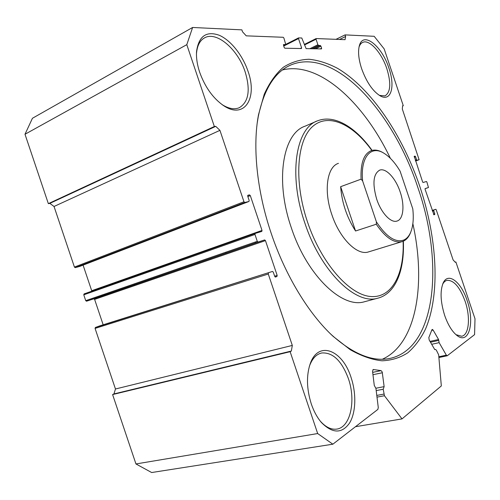 <?xml version="1.0" encoding="UTF-8"?>
<svg xmlns="http://www.w3.org/2000/svg" width="500" height="500" viewBox="0 0 500 500"><rect width="100%" height="100%" fill="white"/><g stroke="black" fill="none" stroke-linecap="round" stroke-linejoin="round"><path stroke-width="0.75" d="M332.856 444.194L151.656 472.531L135.95 463.95L112.6 394.562L290.131 351.7L317.675 433.55L332.856 444.194L377.844 409.419L378.281 407.575L375.925 388.394L374.275 385.438L372.55 371.325L373.206 369.487L381.081 370.625L382.212 371.981L384.137 386.631L383.212 389.244L384.438 395.731L402.013 418.906L441.325 385.944L438.669 354.85L436.319 350.087L435.494 349.456L434.731 349.544L429.2 340.012L428.837 337.55L431.925 329.769L432.281 329.406L433.125 330.056L431.681 330.394M430.006 341.406L438.556 339.5L439.137 342.65L431.681 344.294M271.156 233.206C256.744 190.681 252.45 146.156 258.55 114.556L264.256 94.225C269.45 82.775 275.794 73.794 283.288 67.281C291.275 62.206 299.869 59.531 309.075 59.256C318.475 60.269 328.006 63.319 337.669 68.412C371.569 88.588 402.587 135.606 419.944 186.85C437.094 238.15 440.613 293.744 425.438 329.206C420.712 338.781 414.85 346.631 407.85 352.75C400.225 357.725 391.631 360.406 382.069 360.8C372.031 359.75 361.419 356.05 350.231 349.7L333.225 336.444C309.031 314.288 285.387 275.788 271.156 233.206M330.206 333.575L331.838 335.1C353.1 353.994 372.244 361.819 389.256 358.569C436.875 349.012 443.831 261.756 417.869 187.544C393.688 112.769 334.906 46.006 290.506 65.131C274.744 72.1 264 89.231 258.281 116.538L257.256 122.744M338.456 163.35C327.125 166.637 323.475 190.538 331.763 214.4C339.588 238.412 357.1 255.719 368.281 251.981L401.906 241.681C393.963 243.363 385.412 237.55 376.262 224.237L355.55 231C346.838 217.387 341.869 202.619 340.637 186.681L361.094 179.169C360.406 163.244 363.8 153.737 371.275 150.656L372.625 150.281C375.819 149.688 379.256 150.463 382.944 152.619L383.594 153.012M316.375 121.337L305.106 126.175C283.044 133.25 274.738 179.938 291.262 227.569C306.894 275.487 342.05 308.581 364.212 301.819L365.619 301.444M390.369 158.319C364.212 103.2 319.394 60.788 282.469 69.95M199.681 72.294C197.175 64.731 196.137 57.756 196.562 51.369C198.794 36.156 206.306 30.769 219.088 35.206C230.712 40.138 242.638 55.263 248.006 71.244C257.856 98.206 244.331 119.875 223.469 105.55C213.006 98.244 205.075 87.156 199.681 72.294M222.094 104.606C228.644 108.713 234.363 109.756 239.244 107.737C248.631 102.062 250.619 90.169 245.212 72.062C238.194 49.831 216.956 30.969 204.75 37.75C199.95 40.312 197.206 45.519 196.513 53.381L196.462 54.294M444.656 315.387C440.425 301.619 439.956 290.763 443.25 282.806C448.25 271.812 461.188 282.013 467.106 300.487C474.938 322.212 469.05 345.206 456.969 335.475C452.088 331.587 447.981 324.894 444.656 315.387M456 334.688L461.637 336.244C469.113 335.181 470.644 317.069 465.094 301.225C459.837 287.038 453.819 280.081 447.044 280.344C445.244 280.781 443.769 282.106 442.606 284.325M311.275 403.894C306.588 388.806 306.262 375.35 310.287 363.525C318.469 340.156 342.619 350.081 351.069 377.488C356.456 393.462 356.006 412.438 349.588 422.994C341.938 433.8 332.575 433.669 321.5 422.606C317.262 417.669 313.85 411.431 311.275 403.894M320.219 421.056L320.269 421.112C325.619 427.094 331.019 429.762 336.463 429.131C350.481 427.744 356.2 400.475 348.344 378.506C341.694 360.788 332.837 352.275 321.775 352.969C316.531 354.106 312.512 358.25 309.713 365.394L309.312 366.531M361.656 68.769C358.562 59.194 357.812 51.456 359.4 45.556C363.256 30.85 382.031 46.163 388.925 68.181C395.387 86.487 391.119 102.044 380.369 95.962C372.856 91.375 366.619 82.312 361.656 68.769M379.363 95.381L384.969 95.9C390.619 92.294 391.256 83.256 386.875 68.8C381.719 52.831 369.444 39.025 362.744 42.375C361.056 43.131 359.806 44.731 359 47.175M438.556 339.5L433.125 330.056M438.831 356.756L446.35 355.175L439.137 342.65M446.35 355.175L447.3 355.725L474.575 334.637L475 318.781L455.887 261.981L455.3 262.3L453.1 259.919L436.231 209.794L435.788 209.281L432.206 210.444L435.781 209.288L433.781 210.05L433.738 210.75L432.45 211.163M433.475 214.2L434.756 213.787L433.738 210.75M434.756 213.787L434.712 214.494L433.831 214.775M433.956 214.794L434.712 214.494M433.944 214.794L425.087 189.288L425.138 188.594L428.462 187.531L426.881 182.019L426.425 181.494L423.088 182.5L422.625 181.969L414.25 156.312M414.156 156.456L415.062 156.119L414.275 156.306M415.062 156.119L415.531 156.669L414.269 157.131M415.288 160.169L416.556 159.706L415.531 156.669M416.556 159.706L417.025 160.25L415.5 160.806M419.106 159.738L415.575 161.025L419.106 159.738L417.025 160.25M419.113 159.738L402.294 108.95L402.625 105.781L403.294 105.706L384.175 48.906L374.175 36.3L345.075 34.888L345.619 36.506L345.075 39.681L316.181 38.556L316.044 39.231L304.513 44.981M309.875 48.7L317.9 44.744L316.044 39.231M317.9 44.744L318.5 45.444L311.806 48.738M313.65 48.769L320.325 45.487L318.5 45.444M320.325 45.487L320.925 46.181L315.575 48.806M320.275 48.894L321.613 48.238L320.925 46.181M321.613 48.238L321.481 48.919L306.125 48.625L301.775 38L298.556 37.894L298.488 38.575L283.7 46.062M300.231 48.519L301.606 47.838L298.488 38.575M301.606 47.838L301.45 48.537L284.844 48.225L284.175 47.481L283.431 44.638M285.688 44.606L283.575 45.7L285.688 44.606L283.606 44.55M285.781 44.588L283.888 38.031L283.225 37.281L246.244 35.844L242.537 31.831L241.875 29.869L192.613 27.469L186.8 44.656L214.344 126.506L215.731 126.35L219.931 130.35L54.037 206.475L49.844 203.375L48.35 203.656L214.344 126.506M79.894 266.356L75.25 267.65L74.431 267.075L243.962 201.756L219.931 130.35M243.962 201.756L244.775 202.488L75.25 267.65M79.812 266.388L248.944 201.469L244.775 202.488M248.944 201.469L249.169 200.487L247.738 196.225L247.881 195.281M247.681 195.6L249.513 194.887L247.969 195.25M249.513 194.887L250.312 195.619L247.85 196.575M91.725 291.212L91.7 290.719L262.025 230.425L250.312 195.619M262.025 230.425L261.812 231.425L255.188 233.431L254.963 234.45L83.769 294.819L84.087 293.913L255.162 233.444M103.169 324.794L94.612 299.381L93.819 298.837L86.544 301.206L85.731 300.663L257.281 241.331L254.963 234.45M257.281 241.331L258.081 242.031L86.544 301.206L258.081 242.031L264.669 239.925L265.456 240.613L94.612 299.381M274.65 276.2L277.169 275.419L265.456 240.613M277.169 275.419L276.962 276.462L275.181 277.013M275.444 277.05L276.962 276.462M275.487 277.038L274.713 276.381L273.275 272.119L272.494 271.45L99.862 325.838M112.6 394.562L113.969 393.925L115.463 389L95.069 328.406L95.381 327.469L272.494 271.45L99.85 325.838M268.5 272.975L268.281 274.025L95.069 328.406M115.463 389L292.312 345.431L268.281 274.025M292.312 345.431L291.344 351.044L113.969 393.925M290.131 351.7L291.344 351.044M102.513 294.856L102.775 295.606M95.381 327.469L99.825 325.85M93.819 298.837L264.669 239.925L93.819 298.837M85.731 300.663L83.769 294.819M91.7 290.719L83.088 265.131M74.431 267.075L54.037 206.475M186.8 44.656L25 134.262L48.35 203.656M25 134.262L32.438 118.275L192.613 27.469M355.462 426.712L402.013 418.906M135.95 463.95L317.675 433.55M402.6 105.994L403.294 105.706M455.181 262.175L455.887 261.981M336.012 39.325L345.075 34.888M255.281 242.025L255.581 242.894M382.369 359.237C416.887 343.706 426.112 283.137 412.856 223.675M226.019 253.094L225.719 252.25M134.481 284.669L134.213 283.894M339.562 39.462L345.619 36.506M49.844 203.375L215.731 126.35M104.844 294.894L104.575 294.144M108.825 293.519L108.556 292.769M400.169 191.938C395.756 178.381 386.062 167.763 379.75 170.113C373.263 173.806 372.244 183.5 376.7 199.194C381.188 212.95 390.85 223.188 396.906 221.088C403.456 219.456 404.856 205.413 400.169 191.938M134.531 284.8L134.8 285.556M210.731 258.519L211.025 259.337M403.75 240.056C406.644 238.787 408.913 236.287 410.556 232.55C413.113 226.45 413.85 218.544 412.781 208.837L400.1 171.163C395.056 162.688 389.637 156.688 383.837 153.162C370.881 144.981 360.231 157.244 362.625 180.938L376.406 221.887C386.294 236.831 395.406 242.887 403.75 240.056M410.838 231.887L410.181 233.544C408.5 237.362 406.181 239.919 403.231 241.219L401.906 241.681M361.094 179.169L362.625 180.938M376.406 221.887L376.262 224.237M340.637 186.681L355.55 231M438.725 340.4L430.487 342.231M382.388 372.744L372.962 374.7M403.35 241.169C404.644 270.038 395.75 293.85 377.431 298.288C355.625 304.975 320.625 271.337 304.8 222.869C288.087 174.669 295.956 127.669 317.688 120.775C334.725 114.144 355.769 127.456 372.1 150.406M371.85 150.475C353.1 124.381 328.612 112.506 312.794 126.356C296.938 139.956 293.631 180.969 307.494 221.969C321.413 263.531 349.569 295.05 370.788 296.519C392.137 298.219 404.412 273.706 403.113 241.269M384.438 395.731L377 397.131M285.925 44.325L298.481 37.962M304.337 44.469L316.038 38.631M432.244 210.544L433.781 210.05M425.044 188.7L428.462 187.531M373.387 369.481L373.006 369.562M372.675 372.381L381.081 370.625M375.9 388.244L384.137 386.631M383.212 389.244L376.194 390.6M376.788 395.431L383.825 394.094M258.281 116.538L258.55 114.556M377.431 298.288L364.212 301.819M288.337 66.188L290.506 65.131M196.513 53.381L196.562 51.369M442.7 284.069L443.25 282.806M309.713 365.394L310.287 363.525M359.069 46.844L359.4 45.556M321.012 353.15L321.775 352.969M204.088 38.119L204.75 37.75M380.037 95.775L380.369 95.962M320.269 421.112L321.5 422.606M456.581 335.175L456.969 335.475M222.288 104.744L223.469 105.55M331.838 335.1L333.225 336.444M298.556 37.894L285.925 44.294M316.106 38.575L304.331 44.444M84.087 293.913L255.188 233.438M79.844 266.375L248.969 201.462M447.144 355.794L438.894 357.525M434.769 349.613L435.494 349.456M379.4 170.244L379.75 170.113M410.556 232.55L410.181 233.544M383.837 153.162L382.944 152.619"/></g></svg>
